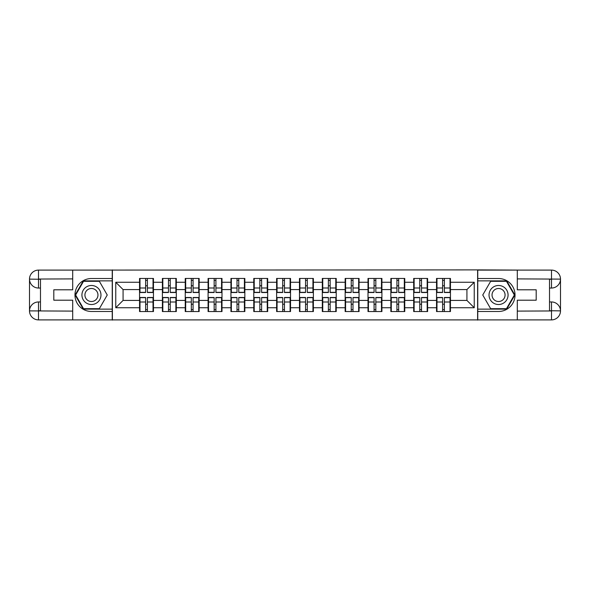 <?xml version="1.0" encoding="UTF-8"?>
<svg xmlns="http://www.w3.org/2000/svg" width="590" height="590" viewBox="0 0 590 590"><rect width="100%" height="100%" fill="white"/><g stroke="black" fill="none" stroke-linecap="round" stroke-linejoin="round"><path stroke-width="0.89" d="M68.75 319.898L521.25 319.898M450.45 304.3L450.008 304.3M436.976 304.3L436.534 304.3M436.534 285.7L436.976 285.7M450.008 285.7L450.45 285.7M450.45 283.797L450.008 283.797M436.976 283.797L436.534 283.797M436.534 306.203L436.976 306.203M450.008 306.203L450.45 306.203M427.603 304.3L427.167 304.3M414.128 304.3L413.693 304.3M413.693 285.7L414.128 285.7M427.167 285.7L427.603 285.7M427.603 283.797L427.167 283.797M414.128 283.797L413.693 283.797M413.693 306.203L414.128 306.203M427.167 306.203L427.603 306.203M404.762 304.3L404.32 304.3M391.288 304.3L390.846 304.3M390.846 285.7L391.288 285.7M404.32 285.7L404.762 285.7M404.762 283.797L404.32 283.797M391.288 283.797L390.846 283.797M390.846 306.203L391.288 306.203M404.32 306.203L404.762 306.203M381.914 304.3L381.472 304.3M368.44 304.3L368.005 304.3M368.005 285.7L368.44 285.7M381.472 285.7L381.914 285.7M381.914 283.797L381.472 283.797M368.44 283.797L368.005 283.797M368.005 306.203L368.44 306.203M381.472 306.203L381.914 306.203M359.067 304.3L358.632 304.3M345.593 304.3L345.157 304.3M345.157 285.7L345.593 285.7M358.632 285.7L359.067 285.7M359.067 283.797L358.632 283.797M345.593 283.797L345.157 283.797M345.157 306.203L345.593 306.203M358.632 306.203L359.067 306.203M336.226 304.3L335.784 304.3M322.752 304.3L322.31 304.3M322.31 285.7L322.752 285.7M335.784 285.7L336.226 285.7M336.226 283.797L335.784 283.797M322.752 283.797L322.31 283.797M322.31 306.203L322.752 306.203M335.784 306.203L336.226 306.203M313.379 304.3L312.936 304.3M299.904 304.3L299.469 304.3M299.469 285.7L299.904 285.7M312.936 285.7L313.379 285.7M313.379 283.797L312.936 283.797M299.904 283.797L299.469 283.797M299.469 306.203L299.904 306.203M312.936 306.203L313.379 306.203M290.531 304.3L290.096 304.3M277.064 304.3L276.622 304.3M276.622 285.7L277.064 285.7M290.096 285.7L290.531 285.7M290.531 283.797L290.096 283.797M277.064 283.797L276.622 283.797M276.622 306.203L277.064 306.203M290.096 306.203L290.531 306.203M267.69 304.3L267.248 304.3M254.216 304.3L253.774 304.3M253.774 285.7L254.216 285.7M267.248 285.7L267.69 285.7M267.69 283.797L267.248 283.797M254.216 283.797L253.774 283.797M253.774 306.203L254.216 306.203M267.248 306.203L267.69 306.203M244.843 304.3L244.407 304.3M231.369 304.3L230.933 304.3M230.933 285.7L231.369 285.7M244.407 285.7L244.843 285.7M244.843 283.797L244.407 283.797M231.369 283.797L230.933 283.797M230.933 306.203L231.369 306.203M244.407 306.203L244.843 306.203M221.995 304.3L221.56 304.3M208.528 304.3L208.086 304.3M208.086 285.7L208.528 285.7M221.56 285.7L221.995 285.7M221.995 283.797L221.56 283.797M208.528 283.797L208.086 283.797M208.086 306.203L208.528 306.203M221.56 306.203L221.995 306.203M199.155 304.3L198.712 304.3M185.68 304.3L185.238 304.3M185.238 285.7L185.68 285.7M198.712 285.7L199.155 285.7M199.155 283.797L198.712 283.797M185.68 283.797L185.238 283.797M185.238 306.203L185.68 306.203M198.712 306.203L199.155 306.203M176.307 304.3L175.872 304.3M162.833 304.3L162.398 304.3M162.398 285.7L162.833 285.7M175.872 285.7L176.307 285.7M176.307 283.797L175.872 283.797M162.833 283.797L162.398 283.797M162.398 306.203L162.833 306.203M175.872 306.203L176.307 306.203M521.25 270.102L477.612 269.888L477.612 320.112M477.612 269.888L68.75 270.102M112.388 320.112L112.388 269.888M466.926 300.421L466.926 289.579L450.45 289.579L450.45 300.421L466.926 300.421L474.242 307.744L474.242 282.256L450.45 282.256L450.45 278.451L436.534 278.451L436.534 289.579L427.603 289.579L427.603 300.421L436.534 300.421L436.534 289.579M474.242 307.744L450.45 307.744L450.45 311.55L436.534 311.55L436.534 307.744L427.603 307.744L427.603 311.55L413.693 311.55L413.693 307.744L404.762 307.744L404.762 311.55L390.846 311.55L390.846 307.744L381.914 307.744L381.914 311.55L368.005 311.55L368.005 307.744L359.067 307.744L359.067 311.55L345.157 311.55L345.157 307.744L336.226 307.744L336.226 311.55L322.31 311.55L322.31 307.744L313.379 307.744L313.379 311.55L299.469 311.55L299.469 307.744L290.531 307.744L290.531 311.55L276.622 311.55L276.622 307.744L267.69 307.744L267.69 311.55L253.774 311.55L253.774 307.744L244.843 307.744L244.843 311.55L230.933 311.55L230.933 307.744L221.995 307.744L221.995 311.55L208.086 311.55L208.086 307.744L199.155 307.744L199.155 311.55L185.238 311.55L185.238 307.744L176.307 307.744L176.307 311.55L162.398 311.55L162.398 307.744L153.466 307.744L153.466 311.55L139.55 311.55L139.55 307.744L115.758 307.744L115.758 282.256L139.55 282.256L139.55 289.579L123.074 289.579L123.074 300.421L139.55 300.421L139.55 289.579M436.534 282.256L427.603 282.256L427.603 278.451L413.693 278.451L413.693 282.256L404.762 282.256L404.762 278.451L390.846 278.451L390.846 282.256L381.914 282.256L381.914 278.451L368.005 278.451L368.005 282.256L359.067 282.256L359.067 278.451L345.157 278.451L345.157 282.256L336.226 282.256L336.226 278.451L322.31 278.451L322.31 282.256L313.379 282.256L313.379 278.451L299.469 278.451L299.469 282.256L290.531 282.256L290.531 278.451L276.622 278.451L276.622 282.256L267.69 282.256L267.69 278.451L253.774 278.451L253.774 282.256L244.843 282.256L244.843 278.451L230.933 278.451L230.933 282.256L221.995 282.256L221.995 278.451L208.086 278.451L208.086 282.256L199.155 282.256L199.155 278.451L185.238 278.451L185.238 282.256L176.307 282.256L176.307 278.451L162.398 278.451L162.398 282.256L153.466 282.256L153.466 278.451L139.55 278.451L139.55 282.256M436.534 300.421L436.534 307.744M427.603 300.421L427.603 307.744M427.603 282.256L427.603 289.579M404.762 300.421L413.693 300.421L413.693 289.579L404.762 289.579L404.762 307.744M413.693 300.421L413.693 307.744M413.693 282.256L413.693 289.579M404.762 282.256L404.762 289.579M381.914 300.421L390.846 300.421L390.846 289.579L381.914 289.579L381.914 307.744M390.846 300.421L390.846 307.744M390.846 282.256L390.846 289.579M381.914 282.256L381.914 289.579M359.067 300.421L368.005 300.421L368.005 289.579L359.067 289.579L359.067 307.744M368.005 300.421L368.005 307.744M368.005 282.256L368.005 289.579M359.067 282.256L359.067 289.579M336.226 300.421L345.157 300.421L345.157 289.579L336.226 289.579L336.226 307.744M345.157 300.421L345.157 307.744M345.157 282.256L345.157 289.579M336.226 282.256L336.226 289.579M313.379 300.421L322.31 300.421L322.31 289.579L313.379 289.579L313.379 307.744M322.31 300.421L322.31 307.744M322.31 282.256L322.31 289.579M313.379 282.256L313.379 289.579M290.531 300.421L299.469 300.421L299.469 289.579L290.531 289.579L290.531 307.744M299.469 300.421L299.469 307.744M299.469 282.256L299.469 289.579M290.531 282.256L290.531 289.579M267.69 300.421L276.622 300.421L276.622 289.579L267.69 289.579L267.69 307.744M276.622 300.421L276.622 307.744M276.622 282.256L276.622 289.579M267.69 282.256L267.69 289.579M244.843 300.421L253.774 300.421L253.774 289.579L244.843 289.579L244.843 307.744M253.774 300.421L253.774 307.744M253.774 282.256L253.774 289.579M244.843 282.256L244.843 289.579M221.995 300.421L230.933 300.421L230.933 289.579L221.995 289.579L221.995 307.744M230.933 300.421L230.933 307.744M230.933 282.256L230.933 289.579M221.995 282.256L221.995 289.579M199.155 300.421L208.086 300.421L208.086 289.579L199.155 289.579L199.155 307.744M208.086 300.421L208.086 307.744M208.086 282.256L208.086 289.579M199.155 282.256L199.155 289.579M176.307 300.421L185.238 300.421L185.238 289.579L176.307 289.579L176.307 307.744M185.238 300.421L185.238 307.744M185.238 282.256L185.238 289.579M176.307 282.256L176.307 289.579M153.466 300.421L162.398 300.421L162.398 289.579L153.466 289.579L153.466 307.744M162.398 300.421L162.398 307.744M162.398 282.256L162.398 289.579M153.466 282.256L153.466 289.579M153.466 304.3L153.024 304.3M139.992 304.3L139.55 304.3M139.55 285.7L139.992 285.7M153.024 285.7L153.466 285.7M153.466 283.797L153.024 283.797M139.992 283.797L139.55 283.797M139.55 306.203L139.992 306.203M153.024 306.203L153.466 306.203M139.55 300.421L139.55 307.744M123.074 300.421L115.758 307.744M115.758 282.256L123.074 289.579M450.45 300.421L450.45 307.744M450.45 282.256L450.45 289.579M474.242 282.256L466.926 289.579M153.024 278.451L153.024 292.507L147.389 292.507L147.389 278.451M145.627 278.451L145.627 292.507L139.992 292.507L139.992 278.451M145.627 280.353L147.389 280.353M147.389 285.774L145.627 285.774M139.992 311.55L139.992 297.493L145.627 297.493L145.627 311.55M147.389 311.55L147.389 297.493L153.024 297.493L153.024 311.55M147.389 309.647L145.627 309.647M145.627 304.226L147.389 304.226M86.686 286.755A9.521 9.521 0 0 0 83.205 299.757A9.521 9.521 0 0 0 96.207 303.245A9.521 9.521 0 0 0 99.688 290.243A9.521 9.521 0 0 0 86.686 286.755M88.19 289.358A6.519 6.519 0 0 0 85.801 298.26A6.519 6.519 0 0 0 94.702 300.642A6.519 6.519 0 0 0 97.092 291.74A6.519 6.519 0 0 0 88.19 289.358M107.255 295L99.349 308.695L83.537 308.695L75.638 295L83.537 281.305L99.349 281.305L107.255 295M503.314 286.755A9.521 9.521 0 0 0 490.312 290.243A9.521 9.521 0 0 0 493.793 303.245A9.521 9.521 0 0 0 506.795 299.757A9.521 9.521 0 0 0 503.314 286.755M501.81 289.358A6.519 6.519 0 0 0 492.908 291.74A6.519 6.519 0 0 0 495.298 300.642A6.519 6.519 0 0 0 504.199 298.26A6.519 6.519 0 0 0 501.81 289.358M506.463 308.695L490.651 308.695L482.745 295L490.651 281.305L506.463 281.305L514.362 295L506.463 308.695M40.481 288.045L38.505 288.045A9.005 9.005 0 0 1 29.5 279.114A9.005 9.005 0 0 1 38.505 270.102L112.24 270.102L112.24 278.524L91.443 278.524A16.476 16.476 0 0 0 74.967 295A16.476 16.476 0 0 0 91.443 311.476L112.24 311.476L112.24 319.898L38.505 319.898A9.005 9.005 0 0 1 29.5 310.886A9.005 9.005 0 0 1 38.505 301.955L40.481 301.955M112.24 311.476L112.24 278.524M72.703 270.102L72.703 289.801L53.808 289.801L53.808 300.199L72.703 300.199L72.703 319.898M38.505 288.045A9.005 9.005 0 0 1 29.5 279.114L38.505 279.254L38.505 288.045A9.005 9.005 0 0 1 29.5 279.114L29.5 310.886L72.703 311.107M38.505 311.107L38.505 319.898A9.005 9.005 0 0 1 29.5 310.886A9.005 9.005 0 0 1 38.505 301.955L38.505 310.746L40.481 310.746L40.481 279.254L38.505 279.254M112.24 280.87L83.286 280.87L75.129 295L83.286 309.131L112.24 309.131M549.519 301.955L551.495 301.955A9.005 9.005 0 0 1 560.5 310.886A9.005 9.005 0 0 1 551.495 319.898L477.76 319.898L477.76 311.476L498.557 311.476A16.476 16.476 0 0 0 515.033 295A16.476 16.476 0 0 0 498.557 278.524L477.76 278.524L477.76 270.102L551.495 270.102A9.005 9.005 0 0 1 560.5 279.114A9.005 9.005 0 0 1 551.495 288.045L549.519 288.045M477.76 278.524L477.76 311.476M517.297 319.898L517.297 300.199L536.192 300.199L536.192 289.801L517.297 289.801L517.297 270.102M551.495 301.955A9.005 9.005 0 0 1 560.5 310.886L551.495 310.746L551.495 301.955A9.005 9.005 0 0 1 560.5 310.886L560.5 279.114L517.297 278.893M551.495 278.893L551.495 270.102A9.005 9.005 0 0 1 560.5 279.114A9.005 9.005 0 0 1 551.495 288.045L551.495 279.254L549.519 279.254L549.519 310.746L551.495 310.746M477.76 309.131L506.714 309.131L514.871 295L506.714 280.87L477.76 280.87M175.872 278.451L175.872 292.507L170.23 292.507L170.23 278.451M168.475 278.451L168.475 292.507L162.833 292.507L162.833 278.451M168.475 280.353L170.23 280.353M170.23 285.774L168.475 285.774M198.712 278.451L198.712 292.507L193.078 292.507L193.078 278.451M191.322 278.451L191.322 292.507L185.68 292.507L185.68 278.451M191.322 280.353L193.078 280.353M193.078 285.774L191.322 285.774M221.56 278.451L221.56 292.507L215.918 292.507L215.918 278.451M214.163 278.451L214.163 292.507L208.528 292.507L208.528 278.451M214.163 280.353L215.918 280.353M215.918 285.774L214.163 285.774M244.407 278.451L244.407 292.507L238.766 292.507L238.766 278.451M237.01 278.451L237.01 292.507L231.369 292.507L231.369 278.451M237.01 280.353L238.766 280.353M238.766 285.774L237.01 285.774M267.248 278.451L267.248 292.507L261.613 292.507L261.613 278.451M259.851 278.451L259.851 292.507L254.216 292.507L254.216 278.451M259.851 280.353L261.613 280.353M261.613 285.774L259.851 285.774M162.833 311.55L162.833 297.493L168.475 297.493L168.475 311.55M170.23 311.55L170.23 297.493L175.872 297.493L175.872 311.55M170.23 309.647L168.475 309.647M168.475 304.226L170.23 304.226M185.68 311.55L185.68 297.493L191.322 297.493L191.322 311.55M193.078 311.55L193.078 297.493L198.712 297.493L198.712 311.55M193.078 309.647L191.322 309.647M191.322 304.226L193.078 304.226M208.528 311.55L208.528 297.493L214.163 297.493L214.163 311.55M215.918 311.55L215.918 297.493L221.56 297.493L221.56 311.55M215.918 309.647L214.163 309.647M214.163 304.226L215.918 304.226M231.369 311.55L231.369 297.493L237.01 297.493L237.01 311.55M238.766 311.55L238.766 297.493L244.407 297.493L244.407 311.55M238.766 309.647L237.01 309.647M237.01 304.226L238.766 304.226M254.216 311.55L254.216 297.493L259.851 297.493L259.851 311.55M261.613 311.55L261.613 297.493L267.248 297.493L267.248 311.55M261.613 309.647L259.851 309.647M259.851 304.226L261.613 304.226M290.096 278.451L290.096 292.507L284.454 292.507L284.454 278.451M282.699 278.451L282.699 292.507L277.064 292.507L277.064 278.451M282.699 280.353L284.454 280.353M284.454 285.774L282.699 285.774M277.064 311.55L277.064 297.493L282.699 297.493L282.699 311.55M284.454 311.55L284.454 297.493L290.096 297.493L290.096 311.55M284.454 309.647L282.699 309.647M282.699 304.226L284.454 304.226M312.936 278.451L312.936 292.507L307.302 292.507L307.302 278.451M305.546 278.451L305.546 292.507L299.904 292.507L299.904 278.451M305.546 280.353L307.302 280.353M307.302 285.774L305.546 285.774M299.904 311.55L299.904 297.493L305.546 297.493L305.546 311.55M307.302 311.55L307.302 297.493L312.936 297.493L312.936 311.55M307.302 309.647L305.546 309.647M305.546 304.226L307.302 304.226M335.784 278.451L335.784 292.507L330.149 292.507L330.149 278.451M328.387 278.451L328.387 292.507L322.752 292.507L322.752 278.451M328.387 280.353L330.149 280.353M330.149 285.774L328.387 285.774M322.752 311.55L322.752 297.493L328.387 297.493L328.387 311.55M330.149 311.55L330.149 297.493L335.784 297.493L335.784 311.55M330.149 309.647L328.387 309.647M328.387 304.226L330.149 304.226M358.632 278.451L358.632 292.507L352.99 292.507L352.99 278.451M351.234 278.451L351.234 292.507L345.593 292.507L345.593 278.451M351.234 280.353L352.99 280.353M352.99 285.774L351.234 285.774M345.593 311.55L345.593 297.493L351.234 297.493L351.234 311.55M352.99 311.55L352.99 297.493L358.632 297.493L358.632 311.55M352.99 309.647L351.234 309.647M351.234 304.226L352.99 304.226M381.472 278.451L381.472 292.507L375.837 292.507L375.837 278.451M374.082 278.451L374.082 292.507L368.44 292.507L368.44 278.451M374.082 280.353L375.837 280.353M375.837 285.774L374.082 285.774M368.44 311.55L368.44 297.493L374.082 297.493L374.082 311.55M375.837 311.55L375.837 297.493L381.472 297.493L381.472 311.55M375.837 309.647L374.082 309.647M374.082 304.226L375.837 304.226M404.32 278.451L404.32 292.507L398.678 292.507L398.678 278.451M396.923 278.451L396.923 292.507L391.288 292.507L391.288 278.451M396.923 280.353L398.678 280.353M398.678 285.774L396.923 285.774M391.288 311.55L391.288 297.493L396.923 297.493L396.923 311.55M398.678 311.55L398.678 297.493L404.32 297.493L404.32 311.55M398.678 309.647L396.923 309.647M396.923 304.226L398.678 304.226M427.167 278.451L427.167 292.507L421.525 292.507L421.525 278.451M419.77 278.451L419.77 292.507L414.128 292.507L414.128 278.451M419.77 280.353L421.525 280.353M421.525 285.774L419.77 285.774M414.128 311.55L414.128 297.493L419.77 297.493L419.77 311.55M421.525 311.55L421.525 297.493L427.167 297.493L427.167 311.55M421.525 309.647L419.77 309.647M419.77 304.226L421.525 304.226M450.008 278.451L450.008 292.507L444.373 292.507L444.373 278.451M442.611 278.451L442.611 292.507L436.976 292.507L436.976 278.451M442.611 280.353L444.373 280.353M444.373 285.774L442.611 285.774M436.976 311.55L436.976 297.493L442.611 297.493L442.611 311.55M444.373 311.55L444.373 297.493L450.008 297.493L450.008 311.55M444.373 309.647L442.611 309.647M442.611 304.226L444.373 304.226M145.627 287.994L139.992 287.994M145.627 292.323L139.992 292.323M153.024 287.994L147.389 287.994M153.024 292.323L147.389 292.323M147.389 302.006L153.024 302.006M147.389 297.677L153.024 297.677M139.992 302.006L145.627 302.006M139.992 297.677L145.627 297.677M72.703 278.893L38.298 279.048M29.5 310.886A9.005 9.005 0 0 1 38.505 301.955M29.5 279.114A9.005 9.005 0 0 1 38.505 270.102L38.505 278.893M517.297 311.107L551.702 310.952M560.5 279.114A9.005 9.005 0 0 1 551.495 288.045M560.5 310.886A9.005 9.005 0 0 1 551.495 319.898L551.495 311.107M168.475 287.994L162.833 287.994M168.475 292.323L162.833 292.323M175.872 287.994L170.23 287.994M175.872 292.323L170.23 292.323M191.322 287.994L185.68 287.994M191.322 292.323L185.68 292.323M198.712 287.994L193.078 287.994M198.712 292.323L193.078 292.323M214.163 287.994L208.528 287.994M214.163 292.323L208.528 292.323M221.56 287.994L215.918 287.994M221.56 292.323L215.918 292.323M237.01 287.994L231.369 287.994M237.01 292.323L231.369 292.323M244.407 287.994L238.766 287.994M244.407 292.323L238.766 292.323M259.851 287.994L254.216 287.994M259.851 292.323L254.216 292.323M267.248 287.994L261.613 287.994M267.248 292.323L261.613 292.323M170.23 302.006L175.872 302.006M170.23 297.677L175.872 297.677M162.833 302.006L168.475 302.006M162.833 297.677L168.475 297.677M193.078 302.006L198.712 302.006M193.078 297.677L198.712 297.677M185.68 302.006L191.322 302.006M185.68 297.677L191.322 297.677M215.918 302.006L221.56 302.006M215.918 297.677L221.56 297.677M208.528 302.006L214.163 302.006M208.528 297.677L214.163 297.677M238.766 302.006L244.407 302.006M238.766 297.677L244.407 297.677M231.369 302.006L237.01 302.006M231.369 297.677L237.01 297.677M261.613 302.006L267.248 302.006M261.613 297.677L267.248 297.677M254.216 302.006L259.851 302.006M254.216 297.677L259.851 297.677M282.699 287.994L277.064 287.994M282.699 292.323L277.064 292.323M290.096 287.994L284.454 287.994M290.096 292.323L284.454 292.323M284.454 302.006L290.096 302.006M284.454 297.677L290.096 297.677M277.064 302.006L282.699 302.006M277.064 297.677L282.699 297.677M305.546 287.994L299.904 287.994M305.546 292.323L299.904 292.323M312.936 287.994L307.302 287.994M312.936 292.323L307.302 292.323M307.302 302.006L312.936 302.006M307.302 297.677L312.936 297.677M299.904 302.006L305.546 302.006M299.904 297.677L305.546 297.677M328.387 287.994L322.752 287.994M328.387 292.323L322.752 292.323M335.784 287.994L330.149 287.994M335.784 292.323L330.149 292.323M330.149 302.006L335.784 302.006M330.149 297.677L335.784 297.677M322.752 302.006L328.387 302.006M322.752 297.677L328.387 297.677M351.234 287.994L345.593 287.994M351.234 292.323L345.593 292.323M358.632 287.994L352.99 287.994M358.632 292.323L352.99 292.323M352.99 302.006L358.632 302.006M352.99 297.677L358.632 297.677M345.593 302.006L351.234 302.006M345.593 297.677L351.234 297.677M374.082 287.994L368.44 287.994M374.082 292.323L368.44 292.323M381.472 287.994L375.837 287.994M381.472 292.323L375.837 292.323M375.837 302.006L381.472 302.006M375.837 297.677L381.472 297.677M368.44 302.006L374.082 302.006M368.44 297.677L374.082 297.677M396.923 287.994L391.288 287.994M396.923 292.323L391.288 292.323M404.32 287.994L398.678 287.994M404.32 292.323L398.678 292.323M398.678 302.006L404.32 302.006M398.678 297.677L404.32 297.677M391.288 302.006L396.923 302.006M391.288 297.677L396.923 297.677M419.77 287.994L414.128 287.994M419.77 292.323L414.128 292.323M427.167 287.994L421.525 287.994M427.167 292.323L421.525 292.323M421.525 302.006L427.167 302.006M421.525 297.677L427.167 297.677M414.128 302.006L419.77 302.006M414.128 297.677L419.77 297.677M442.611 287.994L436.976 287.994M442.611 292.323L436.976 292.323M450.008 287.994L444.373 287.994M450.008 292.323L444.373 292.323M444.373 302.006L450.008 302.006M444.373 297.677L450.008 297.677M436.976 302.006L442.611 302.006M436.976 297.677L442.611 297.677"/></g></svg>
